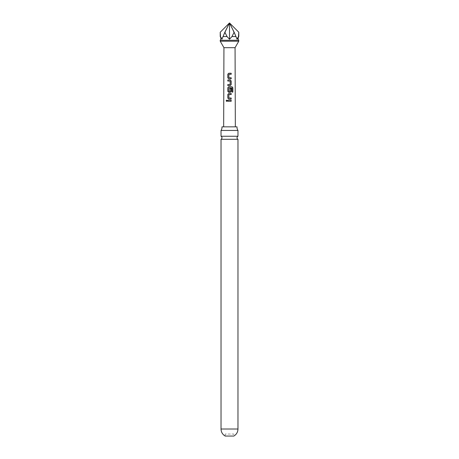 <?xml version="1.0" encoding="UTF-8"?>
<svg xmlns="http://www.w3.org/2000/svg" width="459" height="459" viewBox="0 0 459 459"><rect width="100%" height="100%" fill="white"/><g stroke="black" fill="none" stroke-linecap="round" stroke-linejoin="round"><path stroke-width="0.34" stroke-dasharray="2.29 1.72" d="M226.729 100.131L227.337 100.773L226.723 101.416M237.016 126.845L221.984 126.845M237.974 136.26L221.026 136.26M220.222 40.266L238.778 40.266M231.967 36.554L229.5 39.256L229.5 22.95L237.102 39.256L234.136 32.228L231.967 36.554L236.006 36.554M229.5 39.256L227.033 36.554L224.864 32.228L222.994 36.554L227.033 36.554M222.994 36.554L221.898 39.256L220.521 36.554L220.222 32.228M220.222 36.554L220.521 36.554M225.174 434.059L225.174 436.05L233.826 436.05L233.826 434.059L225.174 434.059L233.826 434.059M223.665 126.845L235.335 126.845L223.665 126.845M238.778 32.228L238.479 36.554L238.778 36.554M221.026 139.289L237.974 139.289M221.026 130.448L237.974 130.448M223.935 47.684L235.065 47.684M220.222 41.207L238.778 41.207M234.136 32.228L229.5 22.95L224.864 32.228M221.898 39.256L229.5 22.95L221.898 39.256M237.102 39.256L229.5 22.95M231.181 101.29L227.813 101.29M231.181 99.075L228.76 99.075M231.181 94.537L228.915 94.537L228.829 97.968L229.207 97.991M232.851 92.081L231.887 92.081L231.938 87.967M230.246 92.322L228.76 92.322M230.16 88.375L230.091 91.398M231.887 87.967L228.915 87.898L228.829 91.324L229.305 91.381M227.813 85.569L230.246 85.569M230.091 84.531L230.16 81.1L227.813 81.031M231.181 78.816L228.76 78.816M231.181 74.278L228.915 74.278L228.834 77.709L229.207 77.732M221.026 429.016L237.974 429.016"/><path stroke-width="0.69" d="M226.138 100.773L226.7 100.131L227.291 100.773L226.694 101.416L226.138 100.773M226.723 101.416L226.212 100.773L226.729 100.131M227.033 36.554L229.5 39.256L231.967 36.554L234.136 32.228L237.102 39.256L238.479 36.554L238.778 32.228L238.778 36.554A3.093 3.093 0 0 0 238.778 40.266L220.222 40.266A3.093 3.093 0 0 0 220.222 36.554L221.766 38.413L221.898 39.256L224.864 32.228L227.033 36.554L222.994 36.554M238.778 36.554L237.234 38.413L237.102 39.256M236.006 36.554L231.967 36.554M221.026 130.448L237.974 130.448A5.594 5.594 0 0 1 237.016 126.845L221.984 126.845A5.594 5.594 0 0 1 221.026 130.448L221.026 136.26L237.974 136.26A1.693 1.693 0 0 0 237.974 139.289L221.026 139.289L221.026 429.016C221.135 432.114 222.517 434.455 225.174 436.05L233.826 436.05C236.483 434.455 237.865 432.114 237.974 429.016L221.026 429.016M221.026 136.26A1.693 1.693 0 0 1 221.026 139.289M220.222 40.266L220.222 41.207L238.778 41.207L238.778 40.266M238.778 41.207L235.065 47.684L223.935 47.684L220.222 41.207M231.181 77.778L228.846 77.709L231.181 77.778L231.181 78.816L228.76 78.816L227.813 77.846L227.813 74.209L228.76 73.239L231.181 73.239L231.181 74.278L228.903 74.278L228.834 77.709L229.213 77.732M231.181 84.599L230.246 85.569L227.813 85.569L227.813 84.531L230.108 84.531L230.177 81.1L227.813 81.031L227.813 79.992L230.246 79.992L231.181 80.962L231.181 84.599L230.229 85.569M230.091 91.398L228.846 91.324L230.108 91.393L230.177 88.375L231.181 88.375L231.181 91.352L230.246 92.322L228.76 92.322L227.813 91.352L227.813 87.715L228.76 86.745L232.002 86.745L232.851 87.721L232.851 92.081L231.938 92.081L231.938 87.967L228.903 87.898L228.829 91.324L229.293 91.381M231.181 98.037L228.846 97.968L231.181 98.037L231.181 99.075L228.76 99.075L227.813 98.106L227.813 94.468L228.76 93.498L231.181 93.498L231.181 94.537L228.903 94.537L228.829 97.968L229.213 97.991M227.813 101.29L227.813 100.251L231.181 100.251L231.181 101.29L227.813 101.29M223.935 47.684L223.665 126.845M235.065 47.684L235.335 126.845M229.5 39.256L229.5 22.95L220.222 32.228L220.521 36.554M234.136 32.228L229.5 22.95L224.864 32.228M229.5 22.95L238.778 32.228M227.853 101.29L227.813 100.251M227.853 100.251L231.181 100.251M231.141 100.251L231.141 101.29M228.777 99.075L227.813 98.106M231.107 98.037L231.141 99.075M227.853 98.106L227.853 94.468L228.777 93.498L231.181 93.498M231.141 93.498L231.141 94.537M228.777 92.322L227.853 91.352L227.853 87.715L228.777 86.745L231.95 86.745L232.851 87.721M232.776 87.721L232.776 92.081M230.16 88.375L231.141 88.375L231.181 91.352M231.141 91.352L230.229 92.322M227.853 81.031L227.853 79.992L230.229 79.992L231.181 80.962M231.141 80.962L231.141 84.599M230.091 84.531L227.813 84.531M227.853 85.569L227.853 84.531M228.777 78.816L227.813 77.846M231.101 77.778L231.141 78.816M227.853 77.846L227.853 74.209L228.777 73.239L231.181 73.239M231.141 73.239L231.141 74.278M237.974 139.289L237.974 429.016M237.974 130.448L237.974 136.26M220.222 32.228L220.222 36.554"/></g></svg>
